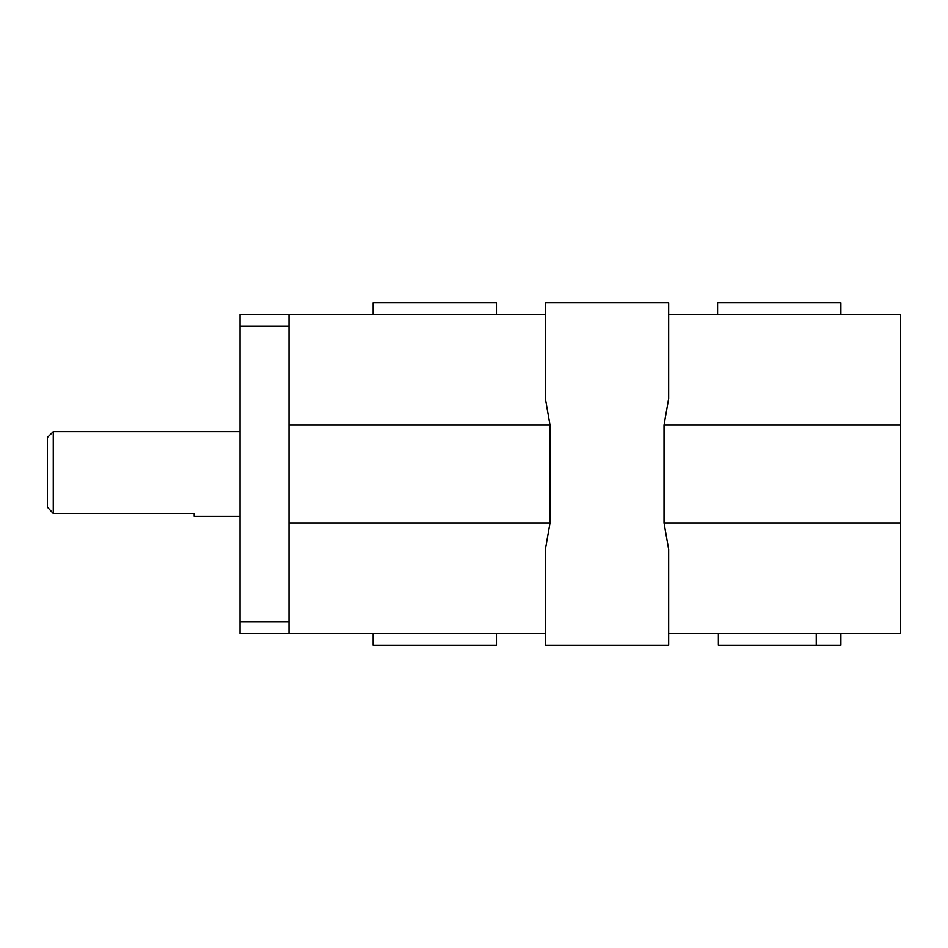 <?xml version="1.0" encoding="UTF-8"?>
<svg xmlns="http://www.w3.org/2000/svg" width="948" height="948" viewBox="0 0 948 948"><rect width="100%" height="100%" fill="white"/><g stroke="black" fill="none" stroke-linecap="round" stroke-linejoin="round"><path stroke-width="1.42" d="M668.672 633.513L668.672 549.473L664.027 522.929L900.6 522.929L900.6 633.513L668.672 633.513L668.672 645.256L545.361 645.256L545.361 633.513L288.974 633.513L288.974 314.487L545.361 314.487L545.361 398.527L550.018 425.071L288.974 425.071M900.6 314.487L900.6 425.071L664.027 425.071L668.672 398.527L668.672 314.487L900.6 314.487M288.974 522.929L550.018 522.929L545.361 549.473L545.361 633.513M900.6 522.929L900.6 425.071M664.027 425.071L664.027 522.929M550.018 522.929L550.018 425.071M288.974 621.77L240.034 621.77L240.034 633.513L288.974 633.513M47.4 437.49L47.4 507.097L53.266 513.484L53.266 431.624L47.4 437.49M53.266 513.484L194.186 513.484L194.186 516.376L240.034 516.376M288.974 314.487L240.034 314.487L240.034 326.231L288.974 326.231M240.034 621.77L240.034 326.231M718.383 633.513L718.383 645.256L840.9 645.256L840.9 633.513M840.9 314.487L840.9 302.744L717.6 302.744L717.6 314.487M545.361 314.487L545.361 302.744L668.672 302.744L668.672 314.487M496.432 314.487L496.432 302.744L373.133 302.744L373.133 314.487M496.432 633.513L496.432 645.256L373.133 645.256L373.133 633.513M816.24 633.513L816.24 645.256M240.034 431.624L53.266 431.624"/></g></svg>
